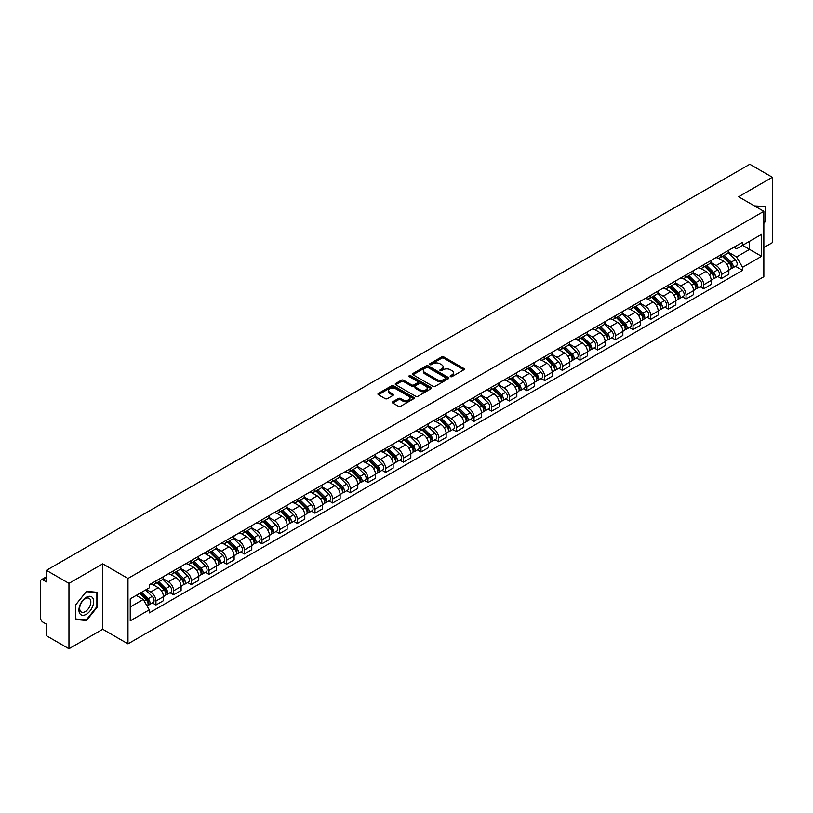 <?xml version="1.0" encoding="UTF-8"?>
<svg xmlns="http://www.w3.org/2000/svg" width="813" height="813" viewBox="0 0 813 813"><rect width="100%" height="100%" fill="white"/><g stroke="black" fill="none" stroke-linecap="round" stroke-linejoin="round"><path stroke-width="1.22" d="M450.483 376.602A1.098 0.64 0 0 0 452.038 376.602L463.847 369.783A1.575 0.904 0 0 0 464.304 369.143A1.575 0.904 0 0 0 463.847 368.492L443.837 356.948A1.575 0.904 0 0 0 441.611 356.948L429.803 363.767A1.098 0.64 0 0 0 431.357 364.661L432.882 363.777A5.03 2.906 0 0 1 439.996 363.777L441.672 364.742A5.03 2.906 0 0 1 443.146 366.795A5.03 2.906 0 0 1 441.672 368.848L440.138 369.732A1.098 0.64 0 0 0 441.693 370.626L443.227 369.752A5.03 2.906 0 0 1 450.341 369.752L452.008 370.708A5.03 2.906 0 0 1 453.481 372.771A5.03 2.906 0 0 1 452.008 374.823L450.483 375.697A1.098 0.64 0 0 0 450.483 376.602L450.483 375.697M392.801 401.744A1.575 0.904 0 0 0 392.344 402.384A1.575 0.904 0 0 0 392.801 403.035L398.421 406.276A1.575 0.904 0 0 0 400.646 406.276L413.766 398.695A1.575 0.904 0 0 0 414.224 398.055A1.575 0.904 0 0 0 413.766 397.415L393.746 385.86A1.575 0.904 0 0 0 391.531 385.86L378.411 393.431A1.575 0.904 0 0 0 377.943 394.071A1.575 0.904 0 0 0 378.411 394.722L385.189 398.634A1.575 0.904 0 0 0 387.415 398.634L393.025 395.392A1.575 0.904 0 0 0 393.492 394.752A1.575 0.904 0 0 0 393.025 394.112L389.661 392.171A4.207 2.429 0 0 1 388.431 390.453A4.207 2.429 0 0 1 391.033 388.208A4.207 2.429 0 0 1 395.616 388.736L408.787 396.338A4.207 2.429 0 0 1 410.016 398.055A4.207 2.429 0 0 1 407.425 400.301A4.207 2.429 0 0 1 402.841 399.772L400.646 398.502A1.575 0.904 0 0 0 398.421 398.502L392.801 401.744L392.801 403.035M127.976 578.45L102.723 563.866L68.963 583.358L46.422 570.34L749.81 164.246L772.35 177.264L738.6 196.746L763.854 211.329L127.976 578.45L127.976 643.845L763.854 276.725L763.854 211.329M432.994 386.307A1.575 0.904 0 0 0 435.219 386.307L448.339 378.736A1.575 0.904 0 0 0 448.796 378.096A1.575 0.904 0 0 0 448.339 377.456L428.329 365.901A1.575 0.904 0 0 0 426.103 365.901L412.984 373.472A1.575 0.904 0 0 0 412.526 374.112A1.575 0.904 0 0 0 412.984 374.752L432.994 386.307M409.589 376.836A1.098 0.64 0 0 1 410.707 376.998L431.032 388.726L417.933 396.287A1.575 0.904 0 0 1 415.707 396.287L395.697 384.732L395.697 383.451A1.575 0.904 0 0 0 395.24 384.092A1.575 0.904 0 0 0 395.697 384.732M395.697 383.451L401.307 380.21A1.575 0.904 0 0 1 403.533 380.21L411.652 384.895A1.575 0.904 0 0 0 413.878 384.895L417.597 382.75A1.575 0.904 0 0 0 418.055 382.11A1.575 0.904 0 0 0 417.597 381.46L409.152 376.582A1.098 0.64 0 0 1 410.707 375.687L431.053 387.435A1.575 0.904 0 0 1 431.51 388.075A1.575 0.904 0 0 1 431.053 388.716L431.053 387.435M68.963 583.358L68.963 648.754L46.422 635.736L46.422 624.16L42.916 622.138A3.201 1.85 -120 0 1 40.65 618.215L40.65 581.204A3.201 1.85 -120 0 1 41.311 579.73L46.422 576.783M763.854 247.559L772.35 242.66L772.35 177.264M68.963 648.754L102.723 629.262L127.976 643.845M46.422 570.34L46.422 581.915L42.916 579.893A3.201 1.85 -120 0 0 41.311 579.73M721.375 254.489A7.368 4.258 60 0 1 719.851 257.802L727.33 253.483A7.368 4.258 -120 0 0 728.855 250.18M710.775 262.426L716.172 265.546A7.368 4.258 60 0 1 721.385 274.57L728.855 270.251A7.368 4.258 -120 0 0 723.641 261.227L718.296 258.138M728.855 270.251L728.855 274.245L721.385 278.554L717.798 276.491M719.851 257.802A7.368 4.258 60 0 1 716.223 257.467M721.385 274.57L721.385 278.554M703.712 264.692A7.368 4.258 60 0 1 702.188 268.005L709.658 263.686A7.368 4.258 -120 0 0 711.182 260.373M700.125 286.694L703.712 288.757L711.182 284.438L711.182 280.455A7.368 4.258 -120 0 0 705.979 271.43L700.623 268.341M702.188 268.005A7.368 4.258 60 0 1 698.56 267.67M693.103 272.629L698.499 275.749A7.368 4.258 60 0 1 703.712 284.774L703.712 288.757M686.04 274.896A7.368 4.258 60 0 1 684.516 278.198L691.995 273.89A7.368 4.258 -120 0 0 693.519 270.577M682.453 296.887L686.04 298.96L693.519 294.641L693.519 290.658A7.368 4.258 -120 0 0 688.306 281.633L682.961 278.544M684.516 278.198A7.368 4.258 60 0 1 680.888 277.873M675.43 282.833L680.827 285.942A7.368 4.258 60 0 1 686.04 294.967L686.04 298.96M668.367 285.099A7.368 4.258 60 0 1 666.843 288.402L674.323 284.093A7.368 4.258 -120 0 0 675.847 280.78M664.79 307.09L668.367 309.164L675.847 304.845L675.847 300.861A7.368 4.258 -120 0 0 670.634 291.837L665.288 288.747M666.843 288.402A7.368 4.258 60 0 1 663.215 288.076M657.758 293.036L663.164 296.145A7.368 4.258 60 0 1 668.367 305.17L668.367 309.164M650.705 295.302A7.368 4.258 60 0 1 649.181 298.605L656.65 294.286A7.368 4.258 -120 0 0 658.174 290.983M647.118 317.294L650.705 319.367L658.174 315.048L658.174 311.054A7.368 4.258 -120 0 0 652.971 302.03L647.615 298.94M649.181 298.605A7.368 4.258 60 0 1 645.552 298.269M640.095 303.229L645.492 306.349A7.368 4.258 60 0 1 650.705 315.373L650.705 319.367M633.032 305.495A7.368 4.258 60 0 1 631.508 308.808L638.977 304.489A7.368 4.258 -120 0 0 640.512 301.186M629.445 327.497L633.032 329.56L640.512 325.251L640.512 321.257A7.368 4.258 -120 0 0 635.299 312.233L629.943 309.143M631.508 308.808A7.368 4.258 60 0 1 627.88 308.473M622.423 313.432L627.819 316.552A7.368 4.258 60 0 1 633.032 325.576L633.032 329.56M615.36 315.698A7.368 4.258 60 0 1 613.835 319.011L621.315 314.692A7.368 4.258 -120 0 0 622.839 311.389M611.783 337.7L615.36 339.763L622.839 335.454L622.839 331.46A7.368 4.258 -120 0 0 617.626 322.436L612.28 319.346M613.835 319.011A7.368 4.258 60 0 1 610.207 318.676M604.75 323.635L610.157 326.755A7.368 4.258 60 0 1 615.36 335.779L615.36 339.763M597.697 325.901A7.368 4.258 60 0 1 596.163 329.214L603.642 324.895A7.368 4.258 -120 0 0 605.167 321.582M594.11 347.903L597.697 349.966L605.167 345.647L605.167 341.663A7.368 4.258 -120 0 0 599.964 332.639L594.608 329.55M596.163 329.214A7.368 4.258 60 0 1 592.545 328.879M587.088 333.838L592.484 336.958A7.368 4.258 60 0 1 597.697 345.982L597.697 349.966M580.025 336.104A7.368 4.258 60 0 1 578.5 339.407L585.97 335.098A7.368 4.258 -120 0 0 587.494 331.785M576.437 358.096L580.025 360.169L587.504 355.85L587.504 351.866A7.368 4.258 -120 0 0 582.291 342.842L576.935 339.753M578.5 339.407A7.368 4.258 60 0 1 574.872 339.082M569.415 344.041L574.811 347.151A7.368 4.258 60 0 1 580.025 356.175L580.025 360.169M562.352 346.308A7.368 4.258 60 0 1 560.828 349.61L568.307 345.301A7.368 4.258 -120 0 0 569.832 341.988M558.775 368.299L562.352 370.372L569.832 366.053L569.832 362.07A7.368 4.258 -120 0 0 564.618 353.045L559.273 349.956M560.828 349.61A7.368 4.258 60 0 1 557.2 349.285M551.742 354.244L557.149 357.354A7.368 4.258 60 0 1 562.352 366.378L562.352 370.372M544.68 356.511A7.368 4.258 60 0 1 543.155 359.813L550.635 355.494A7.368 4.258 -120 0 0 552.159 352.192M541.102 378.502L544.69 380.575L552.159 376.256L552.159 372.263A7.368 4.258 -120 0 0 546.946 363.238L541.6 360.149M543.155 359.813A7.368 4.258 60 0 1 539.527 359.478M534.08 364.437L539.476 367.557A7.368 4.258 60 0 1 544.69 376.582L544.69 380.575M527.017 366.704A7.368 4.258 60 0 1 525.493 370.017L532.962 365.698A7.368 4.258 -120 0 0 534.487 362.395M523.43 388.705L527.017 390.768L534.487 386.46L534.487 382.466A7.368 4.258 -120 0 0 529.283 373.441L523.928 370.352M525.493 370.017A7.368 4.258 60 0 1 521.865 369.681M516.407 374.641L521.804 377.76A7.368 4.258 60 0 1 527.017 386.785L527.017 390.768M509.345 376.907A7.368 4.258 60 0 1 507.82 380.22L515.3 375.901A7.368 4.258 -120 0 0 516.824 372.598M505.757 398.909L509.345 400.972L516.824 396.663L516.824 392.669A7.368 4.258 -120 0 0 511.611 383.645L506.265 380.555M507.82 380.22A7.368 4.258 60 0 1 504.192 379.884M498.735 384.844L504.131 387.964A7.368 4.258 60 0 1 509.345 396.988L509.345 400.972M491.672 387.11A7.368 4.258 60 0 1 490.148 390.423L497.627 386.104A7.368 4.258 -120 0 0 499.152 382.791M488.095 409.102L491.672 411.175L499.152 406.856L499.152 402.872A7.368 4.258 -120 0 0 493.938 393.848L488.593 390.758M490.148 390.423A7.368 4.258 60 0 1 486.52 390.088M481.062 395.047L486.469 398.167A7.368 4.258 60 0 1 491.672 407.191L491.672 411.175M474.009 397.313A7.368 4.258 60 0 1 472.485 400.616L479.955 396.307A7.368 4.258 -120 0 0 481.479 392.994M470.422 419.305L474.009 421.378L481.479 417.059L481.479 413.075A7.368 4.258 -120 0 0 476.276 404.051L470.92 400.961M472.485 400.616A7.368 4.258 60 0 1 468.857 400.291M463.4 405.25L468.796 408.36A7.368 4.258 60 0 1 474.009 417.384L474.009 421.378M456.337 407.516A7.368 4.258 60 0 1 454.813 410.819L462.282 406.51A7.368 4.258 -120 0 0 463.817 403.197M452.75 429.508L456.337 431.581L463.817 427.262L463.817 423.278A7.368 4.258 -120 0 0 458.603 414.254L453.248 411.165M454.813 410.819A7.368 4.258 60 0 1 451.185 410.484M445.727 415.443L451.124 418.563A7.368 4.258 60 0 1 456.337 427.587L456.337 431.581M438.664 417.719A7.368 4.258 60 0 1 437.14 421.022L444.62 416.703A7.368 4.258 -120 0 0 446.144 413.4M435.087 439.711L438.664 441.784L446.144 437.465L446.144 433.471A7.368 4.258 -120 0 0 440.931 424.447L435.585 421.358M437.14 421.022A7.368 4.258 60 0 1 433.512 420.687M428.055 425.646L433.461 428.766A7.368 4.258 60 0 1 438.664 437.79L438.664 441.784M421.002 427.912A7.368 4.258 60 0 1 419.467 431.225L426.947 426.906A7.368 4.258 -120 0 0 428.471 423.603M417.415 449.914L421.002 451.977L428.471 447.668L428.471 443.674A7.368 4.258 -120 0 0 423.268 434.65L417.912 431.561M419.467 431.225A7.368 4.258 60 0 1 415.85 430.89M410.392 435.849L415.789 438.969A7.368 4.258 60 0 1 421.002 447.993L421.002 451.977M403.329 438.116A7.368 4.258 60 0 1 401.805 441.429L409.274 437.109A7.368 4.258 -120 0 0 410.799 433.807M399.742 460.117L403.329 462.18L410.809 457.871L410.809 453.878A7.368 4.258 -120 0 0 405.596 444.853L400.24 441.764M401.805 441.429A7.368 4.258 60 0 1 398.177 441.093M392.72 446.052L398.116 449.172A7.368 4.258 60 0 1 403.329 458.197L403.329 462.18M385.657 448.319A7.368 4.258 60 0 1 384.132 451.632L391.612 447.313A7.368 4.258 -120 0 0 393.136 444M382.08 470.31L385.657 472.383L393.136 468.064L393.136 464.081A7.368 4.258 -120 0 0 387.923 455.056L382.577 451.967M384.132 451.632A7.368 4.258 60 0 1 380.504 451.296M375.047 456.256L380.454 459.375A7.368 4.258 60 0 1 385.657 468.4L385.657 472.383M367.984 458.522A7.368 4.258 60 0 1 366.46 461.825L373.939 457.516A7.368 4.258 -120 0 0 375.464 454.203M364.407 480.513L367.994 482.587L375.464 478.268L375.464 474.284A7.368 4.258 -120 0 0 370.25 465.26L364.905 462.17M366.46 461.825A7.368 4.258 60 0 1 362.832 461.499M357.385 466.459L362.781 469.568A7.368 4.258 60 0 1 367.994 478.593L367.994 482.587M350.322 468.725A7.368 4.258 60 0 1 348.797 472.028L356.267 467.709A7.368 4.258 -120 0 0 357.791 464.406M346.734 490.717L350.322 492.79L357.791 488.471L357.791 484.487A7.368 4.258 -120 0 0 352.588 475.463L347.232 472.373M348.797 472.028A7.368 4.258 60 0 1 345.169 471.692M339.712 476.652L345.108 479.772A7.368 4.258 60 0 1 350.322 488.796L350.322 492.79M332.649 478.928A7.368 4.258 60 0 1 331.125 482.231L338.604 477.912A7.368 4.258 -120 0 0 340.129 474.609M329.062 500.92L332.649 502.993L340.129 498.674L340.129 494.68A7.368 4.258 -120 0 0 334.915 485.656L329.57 482.566M331.125 482.231A7.368 4.258 60 0 1 327.497 481.896M322.039 486.855L327.436 489.975A7.368 4.258 60 0 1 332.649 498.999L332.649 502.993M314.977 489.121A7.368 4.258 60 0 1 313.452 492.434L320.932 488.115A7.368 4.258 -120 0 0 322.456 484.812M311.399 511.123L314.977 513.186L322.456 508.877L322.456 504.883A7.368 4.258 -120 0 0 317.243 495.859L311.897 492.769M313.452 492.434A7.368 4.258 60 0 1 309.824 492.099M304.367 497.058L309.773 500.178A7.368 4.258 60 0 1 314.977 509.202L314.977 513.186M297.314 499.324A7.368 4.258 60 0 1 295.79 502.637L303.259 498.318A7.368 4.258 -120 0 0 304.784 495.015M293.727 521.326L297.314 523.389L304.784 519.08L304.784 515.086A7.368 4.258 -120 0 0 299.58 506.062L294.225 502.973M295.79 502.637A7.368 4.258 60 0 1 292.162 502.302M286.704 507.261L292.101 510.381A7.368 4.258 60 0 1 297.314 519.405L297.314 523.389M279.642 509.527A7.368 4.258 60 0 1 278.117 512.84L285.587 508.521A7.368 4.258 -120 0 0 287.121 505.208M276.054 531.519L279.642 533.592L287.121 529.273L287.121 525.289A7.368 4.258 -120 0 0 281.908 516.265L276.552 513.176M278.117 512.84A7.368 4.258 60 0 1 274.489 512.505M269.032 517.464L274.428 520.584A7.368 4.258 60 0 1 279.642 529.609L279.642 533.592M261.969 519.731A7.368 4.258 60 0 1 260.445 523.033L267.924 518.724A7.368 4.258 -120 0 0 269.449 515.412M258.392 541.722L261.969 543.795L269.449 539.476L269.449 535.493A7.368 4.258 -120 0 0 264.235 526.468L258.89 523.379M260.445 523.033A7.368 4.258 60 0 1 256.817 522.708M251.359 527.667L256.766 530.777A7.368 4.258 60 0 1 261.969 539.802L261.969 543.795M244.307 529.934A7.368 4.258 60 0 1 242.772 533.237L250.252 528.917A7.368 4.258 -120 0 0 251.776 525.615M240.719 551.925L244.307 553.999L251.776 549.679L251.776 545.686A7.368 4.258 -120 0 0 246.573 536.661L241.217 533.572M242.772 533.237A7.368 4.258 60 0 1 239.154 532.901M233.697 537.86L239.093 540.98A7.368 4.258 60 0 1 244.307 550.005L244.307 553.999M226.634 540.137A7.368 4.258 60 0 1 225.11 543.44L232.579 539.121A7.368 4.258 -120 0 0 234.114 535.818M223.047 562.129L226.634 564.202L234.114 559.883L234.114 555.889A7.368 4.258 -120 0 0 228.9 546.864L223.545 543.775M225.11 543.44A7.368 4.258 60 0 1 221.482 543.104M216.024 548.064L221.421 551.184A7.368 4.258 60 0 1 226.634 560.208L226.634 564.202M208.961 550.33A7.368 4.258 60 0 1 207.437 553.643L214.917 549.324A7.368 4.258 -120 0 0 216.441 546.021M205.384 572.332L208.961 574.395L216.441 570.086L216.441 566.092A7.368 4.258 -120 0 0 211.228 557.068L205.882 553.978M207.437 553.643A7.368 4.258 60 0 1 203.809 553.307M198.352 558.267L203.758 561.387A7.368 4.258 60 0 1 208.961 570.411L208.961 574.395M191.289 560.533A7.368 4.258 60 0 1 189.764 563.846L197.244 559.527A7.368 4.258 -120 0 0 198.768 556.214M187.712 582.535L191.299 584.598L198.768 580.289L198.768 576.295A7.368 4.258 -120 0 0 193.555 567.271L188.21 564.181M189.764 563.846A7.368 4.258 60 0 1 186.136 563.511M180.689 568.47L186.086 571.59A7.368 4.258 60 0 1 191.299 580.614L191.299 584.598M173.626 570.736A7.368 4.258 60 0 1 172.102 574.039L179.571 569.73A7.368 4.258 -120 0 0 181.096 566.417M170.039 592.728L173.626 594.801L181.096 590.482L181.096 586.498A7.368 4.258 -120 0 0 175.893 577.474L170.537 574.385M172.102 574.039A7.368 4.258 60 0 1 168.474 573.714M163.017 578.673L168.413 581.783A7.368 4.258 60 0 1 173.626 590.817L173.626 594.801M155.954 580.939A7.368 4.258 60 0 1 154.429 584.242L161.909 579.933A7.368 4.258 -120 0 0 163.433 576.62M152.366 602.931L155.954 605.004L163.433 600.685L163.433 596.701A7.368 4.258 -120 0 0 158.22 587.677L152.874 584.588M154.429 584.242A7.368 4.258 60 0 1 150.801 583.917M146.442 589.506L150.74 591.986A7.368 4.258 60 0 1 155.954 601.01L155.954 605.004M733.895 247.264L736.558 248.798L761.588 234.347L749.586 241.278L749.586 249.388L736.558 256.908L728.438 252.223M130.243 606.965L143.271 599.445L149.277 609.841L130.243 620.827L130.243 598.856L149.277 587.87L149.277 584.791L742.564 242.264L742.564 245.333L761.588 256.319L742.564 267.314L736.558 256.908M761.588 234.347L761.588 256.319M149.277 609.841L149.277 612.911L742.564 270.383L742.564 267.314M763.854 223.392L765.724 221.075L765.724 206.502L754.474 205.913M102.723 563.866L102.723 629.262M75.589 619.516L86.524 620.492L97.448 606.894L97.448 592.321L86.524 591.346L75.589 604.943L75.589 619.516M143.271 599.445L136.249 595.39M735.47 266.288L742.564 270.383M765.155 220.74L765.724 221.075M85.365 619.821L86.524 620.492M96.889 606.569L97.448 606.894M450.92 376.754L452.008 376.124A5.03 2.906 0 0 0 453.481 374.071L453.481 372.771M443.146 366.795L443.146 368.106A5.03 2.906 0 0 1 441.672 370.159L440.575 370.789M463.827 369.793L443.837 358.248A1.575 0.904 0 0 0 441.611 358.248L430.24 364.813M448.339 377.456L448.339 378.736L428.329 367.202A1.575 0.904 0 0 0 426.103 367.202L413.004 374.763L412.984 373.472M445.554 378.543A1.098 0.64 0 0 0 445.554 377.649L427.994 367.506A1.098 0.64 0 0 0 426.439 367.506L424.823 368.431A5.03 2.906 0 0 0 423.349 370.484A5.03 2.906 0 0 0 424.823 372.537L436.835 379.478A5.03 2.906 0 0 0 443.949 379.478L445.554 378.543L445.554 379.854A1.098 0.64 0 0 0 445.88 379.397L445.88 378.096M423.349 370.484L423.349 371.795A5.03 2.906 0 0 0 424.823 373.848L424.823 372.537M445.554 379.854L443.949 380.779A5.03 2.906 0 0 1 436.835 380.779L424.823 373.848M395.718 384.752L401.307 381.521L401.307 380.21M418.055 382.11L418.055 383.411A1.575 0.904 0 0 1 417.597 384.051L413.878 386.205A1.575 0.904 0 0 1 411.652 386.205L403.533 381.521A1.575 0.904 0 0 0 401.307 381.521M420.067 389.762A4.207 2.429 0 0 0 424.66 390.291A4.207 2.429 0 0 0 427.252 388.045A4.207 2.429 0 0 0 426.022 386.327L421.378 383.645A1.575 0.904 0 0 0 419.152 383.645L415.433 385.799A1.575 0.904 0 0 0 414.965 386.439A1.575 0.904 0 0 0 415.433 387.079L420.067 389.762L420.067 391.063A4.207 2.429 0 0 0 424.66 391.592A4.207 2.429 0 0 0 427.252 389.346L427.252 388.045M414.965 386.439L414.965 387.75A1.575 0.904 0 0 0 415.433 388.39L415.433 387.079M420.067 391.063L415.433 388.39M410.016 398.055L410.016 399.366A4.207 2.429 0 0 1 407.425 401.612A4.207 2.429 0 0 1 402.841 401.083L400.646 399.813A1.575 0.904 0 0 0 398.421 399.813L392.821 403.045M388.431 390.453L388.431 391.754A4.207 2.429 0 0 0 389.661 393.472L389.661 392.171M393.004 395.403L389.661 393.472M413.746 398.705L393.746 387.171A1.575 0.904 0 0 0 391.531 387.171L378.431 394.732M722.33 256.369L729.291 263.239A4.004 2.317 60 0 1 730.348 269.245L728.855 270.099M723.722 257.741L726.67 259.438M723.103 255.922L730.724 263.442A1.921 1.108 60 0 1 731.233 266.329A1.921 1.108 60 0 1 731.06 266.4M724.261 255.262L731.222 262.121A4.004 2.317 60 0 1 732.269 268.127A4.004 2.317 60 0 1 731.06 268.26M728.153 252.721L735.298 259.774A4.004 2.317 60 0 1 736.354 265.78L732.269 268.127M704.658 266.573L711.619 273.442A4.004 2.317 60 0 1 712.676 279.438L711.182 280.302M706.05 267.944L708.997 269.642M705.43 266.125L713.052 273.646A1.921 1.108 60 0 1 713.56 276.532A1.921 1.108 60 0 1 713.387 276.593M706.588 265.455L713.55 272.325A4.004 2.317 60 0 1 714.607 278.331A4.004 2.317 60 0 1 713.397 278.463M710.481 262.924L717.625 269.977A4.004 2.317 60 0 1 718.682 275.973L714.607 278.331M686.995 276.776L693.956 283.635A4.004 2.317 60 0 1 695.013 289.641L693.519 290.505M688.377 278.137L691.335 279.845M687.768 276.329L695.389 283.849A1.921 1.108 60 0 1 695.898 286.725A1.921 1.108 60 0 1 695.715 286.796M688.916 275.658L695.877 282.528A4.004 2.317 60 0 1 696.934 288.534A4.004 2.317 60 0 1 695.725 288.666M692.808 273.127L699.952 280.17A4.004 2.317 60 0 1 701.009 286.176L696.934 288.534M754.494 205.933L765.155 206.787L765.155 220.912L763.854 222.528M764.454 206.38L765.155 206.787M92.672 597.86A10.417 6.016 120 0 0 82.611 600.553A10.417 6.016 120 0 0 79.918 613.724A10.417 6.016 120 0 0 89.979 611.02A10.417 6.016 120 0 0 92.672 597.86M90.091 599.181A7.886 4.553 120 0 0 89.206 598.368A7.886 4.553 120 0 0 81.869 602.047A7.886 4.553 120 0 0 80.436 611.193A7.886 4.553 120 0 0 81.32 612.016A7.886 4.553 120 0 0 88.658 608.337A7.886 4.553 120 0 0 90.091 599.181M86.3 619.913L75.711 618.957L75.711 604.842L86.3 591.671L96.889 592.616L96.889 606.732L86.3 619.913M96.188 592.21L96.889 592.616M669.323 286.979L676.284 293.839A4.004 2.317 60 0 1 677.341 299.845L675.847 300.708M670.715 288.341L673.662 290.048M670.095 286.532L677.717 294.052A1.921 1.108 60 0 1 678.225 296.928A1.921 1.108 60 0 1 678.052 296.999M671.243 285.861L678.205 292.731A4.004 2.317 60 0 1 679.262 298.737A4.004 2.317 60 0 1 678.052 298.859M675.146 283.331L682.29 290.373A4.004 2.317 60 0 1 683.347 296.379L679.262 298.737M651.65 297.172L658.611 304.042A4.004 2.317 60 0 1 659.668 310.048L658.174 310.912M653.042 298.544L655.989 300.251M652.422 296.735L660.044 304.245A1.921 1.108 60 0 1 660.552 307.131A1.921 1.108 60 0 1 660.38 307.202M653.581 296.064L660.542 302.934A4.004 2.317 60 0 1 661.599 308.94A4.004 2.317 60 0 1 660.39 309.062M657.473 293.534L664.617 300.576A4.004 2.317 60 0 1 665.674 306.582L661.599 308.94M633.988 307.375L640.949 314.245A4.004 2.317 60 0 1 641.996 320.251L640.502 321.115M635.37 308.747L638.327 310.454M634.76 306.928L642.382 314.448A1.921 1.108 60 0 1 642.89 317.334A1.921 1.108 60 0 1 642.707 317.405M635.908 306.267L642.87 313.137A4.004 2.317 60 0 1 643.926 319.133A4.004 2.317 60 0 1 642.717 319.265M639.801 303.727L646.945 310.779A4.004 2.317 60 0 1 648.002 316.785L643.926 319.133M616.315 317.578L623.276 324.448A4.004 2.317 60 0 1 624.333 330.454L622.839 331.308M617.697 318.95L620.654 320.647M617.087 317.131L624.709 324.651A1.921 1.108 60 0 1 625.217 327.537A1.921 1.108 60 0 1 625.045 327.609M618.236 316.47L625.197 323.33A4.004 2.317 60 0 1 626.254 329.336A4.004 2.317 60 0 1 625.045 329.468M622.138 313.93L629.282 320.983A4.004 2.317 60 0 1 630.339 326.989L626.254 329.336M598.642 327.781L605.604 334.651A4.004 2.317 60 0 1 606.661 340.647L605.167 341.511M600.035 329.153L602.982 330.85M599.415 327.334L607.037 334.854A1.921 1.108 60 0 1 607.545 337.741A1.921 1.108 60 0 1 607.372 337.802M600.573 326.663L607.535 333.533A4.004 2.317 60 0 1 608.591 339.539A4.004 2.317 60 0 1 607.382 339.671M604.466 324.133L611.61 331.186A4.004 2.317 60 0 1 612.667 337.182L608.591 339.539M580.97 337.984L587.931 344.844A4.004 2.317 60 0 1 588.988 350.85L587.494 351.714M582.362 339.346L585.309 341.054M581.742 337.537L589.374 345.058A1.921 1.108 60 0 1 589.872 347.934A1.921 1.108 60 0 1 589.699 348.005M582.901 336.867L589.862 343.736A4.004 2.317 60 0 1 590.919 349.742A4.004 2.317 60 0 1 589.71 349.864M586.793 334.336L593.937 341.379A4.004 2.317 60 0 1 594.994 347.385L590.919 349.742M563.307 348.188L570.269 355.047A4.004 2.317 60 0 1 571.326 361.053L569.832 361.917M564.689 349.549L567.647 351.257M564.08 347.74L571.702 355.261A1.921 1.108 60 0 1 572.21 358.137A1.921 1.108 60 0 1 572.027 358.208M565.228 347.07L572.189 353.94A4.004 2.317 60 0 1 573.246 359.946A4.004 2.317 60 0 1 572.037 360.068M569.13 344.539L576.265 351.582A4.004 2.317 60 0 1 577.321 357.588L573.246 359.946M545.635 358.381L552.596 365.25A4.004 2.317 60 0 1 553.653 371.256L552.159 372.12M547.027 359.753L549.974 361.46M546.407 357.933L554.029 365.454A1.921 1.108 60 0 1 554.537 368.34A1.921 1.108 60 0 1 554.364 368.411M547.566 357.273L554.527 364.143A4.004 2.317 60 0 1 555.574 370.139A4.004 2.317 60 0 1 554.364 370.271M551.458 354.742L558.602 361.785A4.004 2.317 60 0 1 559.659 367.791L555.574 370.139M527.962 368.584L534.924 375.454A4.004 2.317 60 0 1 535.98 381.46L534.487 382.323M529.354 369.956L532.302 371.663M528.735 368.137L536.356 375.657A1.921 1.108 60 0 1 536.865 378.543A1.921 1.108 60 0 1 536.692 378.614M529.893 367.476L536.854 374.346A4.004 2.317 60 0 1 537.911 380.342A4.004 2.317 60 0 1 536.702 380.474M533.785 364.935L540.93 371.988A4.004 2.317 60 0 1 541.986 377.994L537.911 380.342M510.3 378.787L517.261 385.657A4.004 2.317 60 0 1 518.318 391.663L516.824 392.516M511.682 380.159L514.639 381.856M511.072 378.34L518.694 385.86A1.921 1.108 60 0 1 519.202 388.746A1.921 1.108 60 0 1 519.019 388.817M512.22 377.679L519.182 384.539A4.004 2.317 60 0 1 520.239 390.545A4.004 2.317 60 0 1 519.029 390.677M516.113 375.139L523.257 382.191A4.004 2.317 60 0 1 524.314 388.187L520.239 390.545M492.627 388.99L499.589 395.86A4.004 2.317 60 0 1 500.645 401.856L499.152 402.72M494.019 390.362L496.967 392.059M493.4 388.543L501.021 396.063A1.921 1.108 60 0 1 501.53 398.949A1.921 1.108 60 0 1 501.357 399.01M494.548 387.872L501.509 394.742A4.004 2.317 60 0 1 502.566 400.748A4.004 2.317 60 0 1 501.357 400.88M498.45 385.342L505.595 392.394A4.004 2.317 60 0 1 506.651 398.39L502.566 400.748M474.955 399.193L481.916 406.053A4.004 2.317 60 0 1 482.973 412.059L481.479 412.923M476.347 400.555L479.294 402.262M475.727 398.746L483.349 406.266A1.921 1.108 60 0 1 483.857 409.142A1.921 1.108 60 0 1 483.684 409.213M476.885 398.075L483.847 404.945A4.004 2.317 60 0 1 484.904 410.951A4.004 2.317 60 0 1 483.694 411.073M480.778 395.545L487.922 402.587A4.004 2.317 60 0 1 488.979 408.593L484.904 410.951M457.292 409.386L464.253 416.256A4.004 2.317 60 0 1 465.3 422.262L463.806 423.126M458.674 410.758L461.632 412.465M458.065 408.949L465.686 416.469A1.921 1.108 60 0 1 466.195 419.345A1.921 1.108 60 0 1 466.012 419.417M459.213 408.278L466.174 415.148A4.004 2.317 60 0 1 467.231 421.154A4.004 2.317 60 0 1 466.022 421.276M463.105 405.748L470.249 412.791A4.004 2.317 60 0 1 471.306 418.797L467.231 421.154M439.62 419.589L446.581 426.459A4.004 2.317 60 0 1 447.638 432.465L446.144 433.329M441.012 420.961L443.959 422.669M440.392 419.142L448.014 426.662A1.921 1.108 60 0 1 448.522 429.549A1.921 1.108 60 0 1 448.349 429.62M441.54 418.482L448.502 425.351A4.004 2.317 60 0 1 449.559 431.347A4.004 2.317 60 0 1 448.349 431.479M445.443 415.951L452.587 422.994A4.004 2.317 60 0 1 453.644 429L449.559 431.347M421.947 429.792L428.908 436.662A4.004 2.317 60 0 1 429.965 442.668L428.471 443.532M423.339 431.164L426.286 432.872M422.719 429.345L430.341 436.866A1.921 1.108 60 0 1 430.849 439.752A1.921 1.108 60 0 1 430.677 439.823M423.878 428.685L430.839 435.544A4.004 2.317 60 0 1 431.896 441.55A4.004 2.317 60 0 1 430.687 441.683M427.77 426.144L434.914 433.197A4.004 2.317 60 0 1 435.971 439.203L431.896 441.55M404.274 439.996L411.236 446.865A4.004 2.317 60 0 1 412.293 452.871L410.799 453.725M405.667 441.368L408.614 443.065M405.047 439.548L412.679 447.069A1.921 1.108 60 0 1 413.177 449.955A1.921 1.108 60 0 1 413.004 450.026M406.205 438.888L413.167 445.748A4.004 2.317 60 0 1 414.224 451.754A4.004 2.317 60 0 1 413.014 451.886M410.098 436.347L417.242 443.4A4.004 2.317 60 0 1 418.299 449.396L414.224 451.754M386.612 450.199L393.573 457.069A4.004 2.317 60 0 1 394.63 463.064L393.136 463.928M387.994 451.571L390.951 453.268M387.384 449.752L395.006 457.272A1.921 1.108 60 0 1 395.514 460.148A1.921 1.108 60 0 1 395.331 460.219M388.533 449.081L395.494 455.951A4.004 2.317 60 0 1 396.551 461.957A4.004 2.317 60 0 1 395.342 462.089M392.435 446.55L399.569 453.593A4.004 2.317 60 0 1 400.626 459.599L396.551 461.957M368.939 460.402L375.901 467.262A4.004 2.317 60 0 1 376.958 473.268L375.464 474.131M370.332 461.764L373.279 463.471M369.712 459.955L377.334 467.475A1.921 1.108 60 0 1 377.842 470.351A1.921 1.108 60 0 1 377.669 470.422M370.87 459.284L377.832 466.154A4.004 2.317 60 0 1 378.878 472.16A4.004 2.317 60 0 1 377.669 472.282M374.763 456.754L381.907 463.796A4.004 2.317 60 0 1 382.964 469.802L378.878 472.16M351.267 470.595L358.228 477.465A4.004 2.317 60 0 1 359.285 483.471L357.791 484.335M352.659 471.967L355.606 473.674M352.039 470.158L359.661 477.678A1.921 1.108 60 0 1 360.169 480.554A1.921 1.108 60 0 1 359.996 480.625M353.198 469.487L360.159 476.357A4.004 2.317 60 0 1 361.216 482.363A4.004 2.317 60 0 1 360.007 482.485M357.09 466.957L364.234 473.999A4.004 2.317 60 0 1 365.291 480.005L361.216 482.363M333.604 480.798L340.566 487.668A4.004 2.317 60 0 1 341.623 493.674L340.129 494.538M334.986 482.17L337.944 483.877M334.377 480.351L341.999 487.871A1.921 1.108 60 0 1 342.507 490.757A1.921 1.108 60 0 1 342.324 490.828M335.525 479.69L342.486 486.56A4.004 2.317 60 0 1 343.543 492.556A4.004 2.317 60 0 1 342.334 492.688M339.417 477.16L346.562 484.202A4.004 2.317 60 0 1 347.618 490.209L343.543 492.556M315.932 491.001L322.893 497.871A4.004 2.317 60 0 1 323.95 503.877L322.456 504.741M317.324 492.373L320.271 494.08M316.704 490.554L324.326 498.074A1.921 1.108 60 0 1 324.834 500.96A1.921 1.108 60 0 1 324.661 501.032M317.853 489.893L324.814 496.753A4.004 2.317 60 0 1 325.871 502.759A4.004 2.317 60 0 1 324.661 502.891M321.755 487.353L328.899 494.406A4.004 2.317 60 0 1 329.956 500.412L325.871 502.759M298.259 501.204L305.221 508.074A4.004 2.317 60 0 1 306.277 514.07L304.784 514.934M299.651 502.576L302.599 504.273M299.032 500.757L306.653 508.277A1.921 1.108 60 0 1 307.162 511.164A1.921 1.108 60 0 1 306.989 511.225M300.19 500.097L307.151 506.956A4.004 2.317 60 0 1 308.208 512.962A4.004 2.317 60 0 1 306.999 513.094M304.082 497.556L311.227 504.609A4.004 2.317 60 0 1 312.283 510.605L308.208 512.962M280.597 511.407L287.558 518.277A4.004 2.317 60 0 1 288.615 524.273L287.111 525.137M281.979 512.779L284.936 514.477M281.369 510.96L288.991 518.481A1.921 1.108 60 0 1 289.499 521.357A1.921 1.108 60 0 1 289.316 521.428M282.518 510.29L289.479 517.159A4.004 2.317 60 0 1 290.536 523.165A4.004 2.317 60 0 1 289.326 523.298M286.41 507.759L293.554 514.802A4.004 2.317 60 0 1 294.611 520.808L290.536 523.165M262.924 521.611L269.886 528.47A4.004 2.317 60 0 1 270.942 534.476L269.449 535.34M264.316 522.972L267.264 524.68M263.697 521.163L271.318 528.684A1.921 1.108 60 0 1 271.827 531.56A1.921 1.108 60 0 1 271.654 531.631M264.845 520.493L271.806 527.363A4.004 2.317 60 0 1 272.863 533.369A4.004 2.317 60 0 1 271.654 533.491M268.747 517.962L275.892 525.005A4.004 2.317 60 0 1 276.948 531.011L272.863 533.369M245.252 531.804L252.213 538.673A4.004 2.317 60 0 1 253.27 544.68L251.776 545.543M246.644 533.176L249.591 534.883M246.024 531.367L253.646 538.887A1.921 1.108 60 0 1 254.154 541.763A1.921 1.108 60 0 1 253.981 541.834M247.182 530.696L254.144 537.566A4.004 2.317 60 0 1 255.201 543.572A4.004 2.317 60 0 1 253.991 543.694M251.075 528.165L258.219 535.208A4.004 2.317 60 0 1 259.276 541.214L255.201 543.572M227.579 542.007L234.54 548.877A4.004 2.317 60 0 1 235.597 554.883L234.103 555.746M228.971 543.379L231.918 545.086M228.351 541.56L235.983 549.08A1.921 1.108 60 0 1 236.481 551.966A1.921 1.108 60 0 1 236.309 552.037M229.51 540.899L236.471 547.769A4.004 2.317 60 0 1 237.528 553.765A4.004 2.317 60 0 1 236.319 553.897M233.402 538.369L240.546 545.411A4.004 2.317 60 0 1 241.603 551.417L237.528 553.765M209.917 552.21L216.878 559.08A4.004 2.317 60 0 1 217.935 565.086L216.441 565.95M211.299 553.582L214.256 555.279M210.689 551.763L218.311 559.283A1.921 1.108 60 0 1 218.819 562.169A1.921 1.108 60 0 1 218.636 562.24M211.837 551.102L218.799 557.962A4.004 2.317 60 0 1 219.856 563.968A4.004 2.317 60 0 1 218.646 564.1M215.74 548.562L222.874 555.614A4.004 2.317 60 0 1 223.931 561.62L219.856 563.968M192.244 562.413L199.205 569.283A4.004 2.317 60 0 1 200.262 575.279L198.768 576.143M193.636 563.785L196.583 565.482M193.016 561.966L200.638 569.486A1.921 1.108 60 0 1 201.146 572.372A1.921 1.108 60 0 1 200.974 572.433M194.175 561.305L201.136 568.165A4.004 2.317 60 0 1 202.183 574.171A4.004 2.317 60 0 1 200.974 574.303M198.067 558.765L205.211 565.818A4.004 2.317 60 0 1 206.268 571.813L202.183 574.171M174.571 572.616L181.533 579.476A4.004 2.317 60 0 1 182.59 585.482L181.096 586.346M175.964 573.988L178.911 575.685M175.344 572.169L182.966 579.689A1.921 1.108 60 0 1 183.474 582.565A1.921 1.108 60 0 1 183.301 582.636M176.502 571.498L183.464 578.368A4.004 2.317 60 0 1 184.521 584.374A4.004 2.317 60 0 1 183.311 584.506M180.395 568.968L187.539 576.01A4.004 2.317 60 0 1 188.596 582.017L184.521 584.374M156.909 582.819L163.87 589.679A4.004 2.317 60 0 1 164.927 595.685L163.433 596.549M158.291 584.181L161.248 585.888M157.681 582.372L165.303 589.892A1.921 1.108 60 0 1 165.811 592.768A1.921 1.108 60 0 1 165.628 592.84M158.83 581.702L165.791 588.571A4.004 2.317 60 0 1 166.848 594.577A4.004 2.317 60 0 1 165.639 594.699M162.722 579.171L169.866 586.214A4.004 2.317 60 0 1 170.923 592.22L166.848 594.577M139.653 593.429L146.198 599.882A4.004 2.317 60 0 1 147.255 605.888L147.051 606M140.629 594.384L143.576 596.092M140.425 592.982L147.631 600.096A1.921 1.108 60 0 1 148.139 602.972A1.921 1.108 60 0 1 147.966 603.043M141.574 592.311L148.118 598.775A4.004 2.317 60 0 1 149.175 604.781A4.004 2.317 60 0 1 147.966 604.902M145.649 589.964L152.204 596.417A4.004 2.317 60 0 1 153.261 602.423L149.175 604.781M173.626 590.817L181.096 586.498M191.299 580.614L198.768 576.295M208.961 570.411L216.441 566.092M226.634 560.208L234.114 555.889M244.307 550.005L251.776 545.686M261.969 539.802L269.449 535.493M279.642 529.609L287.121 525.289M297.314 519.405L304.784 515.086M314.977 509.202L322.456 504.883M332.649 498.999L340.129 494.68M350.322 488.796L357.791 484.487M367.994 478.593L375.464 474.284M385.657 468.4L393.136 464.081M403.329 458.197L410.809 453.878M421.002 447.993L428.471 443.674M438.664 437.79L446.144 433.471M456.337 427.587L463.817 423.278M474.009 417.384L481.479 413.075M491.672 407.191L499.152 402.872M509.345 396.988L516.824 392.669M527.017 386.785L534.487 382.466M544.69 376.582L552.159 372.263M562.352 366.378L569.832 362.07M580.025 356.175L587.504 351.866M597.697 345.982L605.167 341.663M615.36 335.779L622.839 331.46M633.032 325.576L640.512 321.257M650.705 315.373L658.174 311.054M668.367 305.17L675.847 300.861M686.04 294.967L693.519 290.658M703.712 284.774L711.182 280.455M155.954 601.01L163.433 596.701M150.74 591.986L158.22 587.677M168.413 581.783L175.893 577.474M186.086 571.59L193.555 567.271M203.758 561.387L211.228 557.068M221.421 551.184L228.9 546.864M239.093 540.98L246.573 536.661M256.766 530.777L264.235 526.468M274.428 520.584L281.908 516.265M292.101 510.381L299.58 506.062M309.773 500.178L317.243 495.859M327.436 489.975L334.915 485.656M345.108 479.772L352.588 475.463M362.781 469.568L370.25 465.26M380.454 459.375L387.923 455.056M398.116 449.172L405.596 444.853M415.789 438.969L423.268 434.65M433.461 428.766L440.931 424.447M451.124 418.563L458.603 414.254M468.796 408.36L476.276 404.051M486.469 398.167L493.938 393.848M504.131 387.964L511.611 383.645M521.804 377.76L529.283 373.441M539.476 367.557L546.946 363.238M557.149 357.354L564.618 353.045M574.811 347.151L582.291 342.842M592.484 336.958L599.964 332.639M610.157 326.755L617.626 322.436M627.819 316.552L635.299 312.233M645.492 306.349L652.971 302.03M663.164 296.145L670.634 291.837M680.827 285.942L688.306 281.633M698.499 275.749L705.979 271.43M716.172 265.546L723.641 261.227M46.422 577.86L42.916 579.893M452.008 376.124L452.008 374.823M440.138 370.626L440.138 369.732M441.672 370.159L441.672 368.848M429.803 364.661L429.803 363.767M441.611 358.248L441.611 356.948M443.837 358.248L443.837 356.948M463.847 369.783L463.847 368.492M426.103 367.202L426.103 365.901M428.329 367.202L428.329 365.901M436.835 380.779L436.835 379.478M443.949 380.779L443.949 379.478M403.533 381.521L403.533 380.21M411.652 386.205L411.652 384.895M413.878 386.205L413.878 384.895M417.597 384.051L417.597 382.75M410.707 376.998L410.707 375.687M398.421 399.813L398.421 398.502M400.646 399.813L400.646 398.502M402.841 401.083L402.841 399.772M393.025 395.392L393.025 394.112M378.411 394.722L378.411 393.431M391.531 387.171L391.531 385.86M393.746 387.171L393.746 385.86M413.766 398.695L413.766 397.415M729.291 263.239L726.995 264.56M731.629 265.445L730.907 265.861M735.298 259.774L731.222 262.121M711.619 273.442L709.322 274.764M713.956 275.648L713.235 276.064M717.625 269.977L713.55 272.325M693.956 283.635L691.65 284.967M696.294 285.851L695.572 286.267M699.952 280.17L695.877 282.528M676.284 293.839L673.987 295.17M678.621 296.054L677.9 296.471M682.29 290.373L678.205 292.731M658.611 304.042L656.315 305.373M660.949 306.247L660.227 306.664M664.617 300.576L660.542 302.934M640.949 314.245L638.642 315.576M643.286 316.45L642.565 316.867M646.945 310.779L642.87 313.137M623.276 324.448L620.98 325.769M625.614 326.653L624.892 327.07M629.282 320.983L625.197 323.33M605.604 334.651L603.307 335.972M607.941 336.856L607.22 337.273M611.61 331.186L607.535 333.533M587.931 344.844L585.634 346.175M590.279 347.06L589.557 347.476M593.937 341.379L589.862 343.736M570.269 355.047L567.962 356.379M572.606 357.263L571.885 357.679M576.265 351.582L572.189 353.94M552.596 365.25L550.299 366.582M554.933 367.456L554.212 367.872M558.602 361.785L554.527 364.143M534.924 375.454L532.627 376.785M537.261 377.659L536.539 378.075M540.93 371.988L536.854 374.346M517.261 385.657L514.954 386.978M519.598 387.862L518.877 388.279M523.257 382.191L519.182 384.539M499.589 395.86L497.292 397.181M501.926 398.065L501.204 398.482M505.595 392.394L501.509 394.742M481.916 406.053L479.619 407.384M484.253 408.268L483.532 408.685M487.922 402.587L483.847 404.945M464.253 416.256L461.947 417.587M466.591 418.471L465.869 418.888M470.249 412.791L466.174 415.148M446.581 426.459L444.284 427.79M448.918 428.664L448.197 429.081M452.587 422.994L448.502 425.351M428.908 436.662L426.612 437.994M431.246 438.868L430.524 439.284M434.914 433.197L430.839 435.544M411.236 446.865L408.939 448.187M413.583 449.071L412.862 449.487M417.242 443.4L413.167 445.748M393.573 457.069L391.266 458.39M395.911 459.274L395.189 459.691M399.569 453.593L395.494 455.951M375.901 467.262L373.604 468.593M378.238 469.477L377.517 469.894M381.907 463.796L377.832 466.154M358.228 477.465L355.931 478.796M360.566 479.68L359.844 480.097M364.234 473.999L360.159 476.357M340.566 487.668L338.259 488.999M342.903 489.873L342.182 490.29M346.562 484.202L342.486 486.56M322.893 497.871L320.596 499.202M325.23 500.076L324.509 500.493M328.899 494.406L324.814 496.753M305.221 508.074L302.924 509.395M307.558 510.279L306.836 510.696M311.227 504.609L307.151 506.956M287.558 518.277L285.251 519.598M289.895 520.483L289.174 520.899M293.554 514.802L289.479 517.159M269.886 528.47L267.589 529.802M272.223 530.686L271.501 531.102M275.892 525.005L271.806 527.363M252.213 538.673L249.916 540.005M254.55 540.889L253.829 541.306M258.219 535.208L254.144 537.566M234.54 548.877L232.244 550.208M236.888 551.082L236.166 551.499M240.546 545.411L236.471 547.769M216.878 559.08L214.571 560.411M219.215 561.285L218.494 561.702M222.874 555.614L218.799 557.962M199.205 569.283L196.909 570.604M201.543 571.488L200.821 571.905M205.211 565.818L201.136 568.165M181.533 579.476L179.236 580.807M183.87 581.691L183.149 582.108M187.539 576.01L183.464 578.368M163.87 589.679L161.563 591.01M166.208 591.894L165.486 592.311M169.866 586.214L165.791 588.571M146.198 599.882L144.196 601.041M148.535 602.098L147.814 602.514M152.204 596.417L148.118 598.775"/></g></svg>
